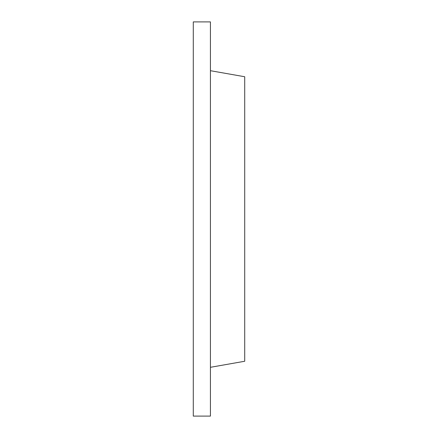 <?xml version="1.0" encoding="UTF-8"?>
<svg xmlns="http://www.w3.org/2000/svg" width="438" height="438" viewBox="0 0 438 438"><rect width="100%" height="100%" fill="white"/><g stroke="black" fill="none" stroke-linecap="round" stroke-linejoin="round"><path stroke-width="0.66" d="M210.432 21.9L210.432 416.1L193.289 416.1L193.289 21.9L210.432 21.9M210.432 70.699L244.711 76.743L244.711 361.257L210.432 367.301"/></g></svg>
